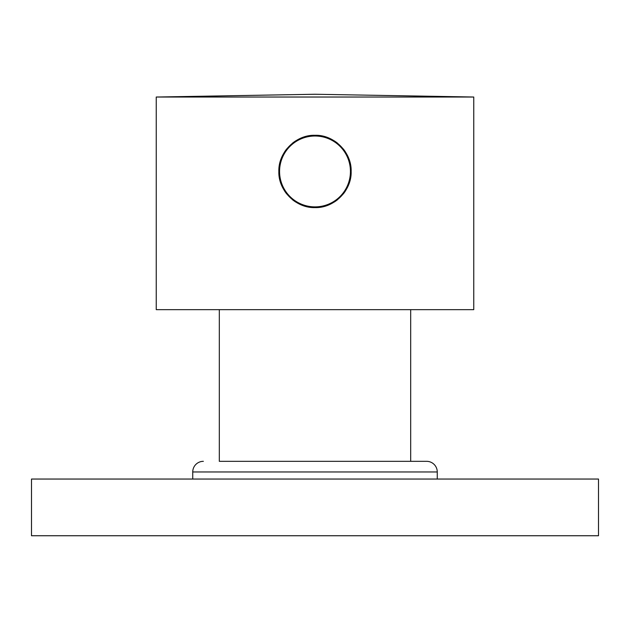 <?xml version="1.0" encoding="UTF-8"?>
<svg xmlns="http://www.w3.org/2000/svg" width="630" height="630" viewBox="0 0 630 630"><rect width="100%" height="100%" fill="white"/><g stroke="black" fill="none" stroke-linecap="round" stroke-linejoin="round"><path stroke-width="0.94" d="M219.319 309.653L219.319 461.325L426.628 461.325L410.681 461.325L410.681 309.653M426.628 461.325A10.631 10.631 0 0 1 437.259 471.957L437.259 479.044M203.372 461.325A10.631 10.631 0 0 0 192.741 471.957L437.259 471.957M192.741 479.044L192.741 471.957M598.5 479.044L31.5 479.044L31.5 535.744L598.5 535.744L598.5 479.044M473.76 97.028L473.76 309.653L156.24 309.653L156.24 97.028L315 94.256L473.76 97.028L156.24 97.028M350.926 167.446A36.146 36.146 0 0 1 351.146 171.447C351.823 152.373 334.089 134.615 315 135.3C295.911 134.615 278.176 152.373 278.854 171.447C278.176 190.52 295.911 208.27 315 207.593C334.089 208.27 351.823 190.52 351.146 171.447A36.146 36.146 0 0 1 350.926 175.447M279.074 167.446A36.146 36.146 0 0 0 279.074 175.447M280.854 183.291A36.146 36.146 0 0 0 282.39 187.039M284.35 190.614A36.146 36.146 0 0 0 286.713 193.945M292.493 199.734A36.146 36.146 0 0 0 295.832 202.088M299.4 204.049A36.146 36.146 0 0 0 303.148 205.593M307.03 206.703A36.146 36.146 0 0 0 310.992 207.372M319.008 207.372A36.146 36.146 0 0 0 322.969 206.703M326.852 205.593A36.146 36.146 0 0 0 330.6 204.049M334.168 202.088A36.146 36.146 0 0 0 337.507 199.734M343.287 193.945A36.146 36.146 0 0 0 345.649 190.614M347.61 187.039A36.146 36.146 0 0 0 349.146 183.291M280.854 159.595A36.146 36.146 0 0 1 282.39 155.854M284.35 152.279A36.146 36.146 0 0 1 286.713 148.948M292.493 143.16A36.146 36.146 0 0 1 295.832 140.805M299.4 138.844A36.146 36.146 0 0 1 303.148 137.301M307.03 136.19A36.146 36.146 0 0 1 310.992 135.521M319.008 135.521A36.146 36.146 0 0 1 322.969 136.19M326.852 137.301A36.146 36.146 0 0 1 330.6 138.844M334.168 140.805A36.146 36.146 0 0 1 337.507 143.16M343.287 148.948A36.146 36.146 0 0 1 345.649 152.279M347.61 155.854A36.146 36.146 0 0 1 349.146 159.595M279.562 171.447A35.438 35.438 0 0 0 315 206.884A35.438 35.438 0 0 0 350.438 171.447A35.438 35.438 0 0 0 315 136.009A35.438 35.438 0 0 0 279.562 171.447"/></g></svg>
